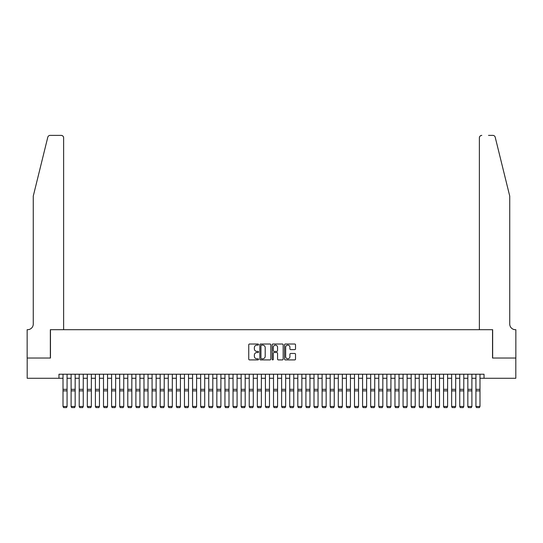<?xml version="1.0" encoding="UTF-8"?>
<svg xmlns="http://www.w3.org/2000/svg" width="543" height="543" viewBox="0 0 543 543"><rect width="100%" height="100%" fill="white"/><g stroke="black" fill="none" stroke-linecap="round" stroke-linejoin="round"><path stroke-width="0.81" d="M258.549 344.567A0.557 0.557 0 0 0 257.993 344.011L249.549 344.011A0.794 0.794 0 0 0 248.748 344.805L248.748 359.113A0.794 0.794 0 0 0 249.549 359.907L257.993 359.907A0.557 0.557 0 0 0 258.549 359.351A0.557 0.557 0 0 0 257.993 358.794L256.9 358.794A2.545 2.545 0 0 1 254.355 356.249L254.355 355.061A2.545 2.545 0 0 1 256.9 352.516L257.993 352.516A0.557 0.557 0 0 0 258.549 351.959A0.557 0.557 0 0 0 257.993 351.402L256.9 351.402A2.545 2.545 0 0 1 254.355 348.857L254.355 347.669A2.545 2.545 0 0 1 256.9 345.124L257.993 345.124A0.557 0.557 0 0 0 258.549 344.567M294.727 349.617A0.794 0.794 0 0 0 295.521 348.823L295.521 344.805A0.794 0.794 0 0 0 294.727 344.011L285.346 344.011A0.794 0.794 0 0 0 284.552 344.805L284.552 359.113A0.794 0.794 0 0 0 285.346 359.907L294.727 359.907A0.794 0.794 0 0 0 295.521 359.113L295.521 354.267A0.794 0.794 0 0 0 294.727 353.473L290.715 353.473A0.794 0.794 0 0 0 289.914 354.267L289.914 356.67A2.124 2.124 0 0 1 287.79 358.794A2.124 2.124 0 0 1 285.666 356.67L285.666 347.248A2.124 2.124 0 0 1 287.79 345.124A2.124 2.124 0 0 1 289.914 347.248L289.914 348.823A0.794 0.794 0 0 0 290.715 349.617L294.727 349.617M58.97 378.274L27.191 378.274L27.191 358.034L50.465 358.034L50.465 329.696L492.535 329.696L492.535 358.034L515.809 358.034L515.809 378.274L484.03 378.274L484.03 374.222L58.97 374.222L58.97 378.274L63.015 378.274M270.808 344.805A0.794 0.794 0 0 0 270.007 344.011L260.633 344.011A0.794 0.794 0 0 0 259.839 344.805L259.839 359.113A0.794 0.794 0 0 0 260.633 359.907L270.007 359.907A0.794 0.794 0 0 0 270.808 359.113L270.808 344.805M272.993 344.011L282.367 344.011A0.794 0.794 0 0 1 283.161 344.805L283.161 359.113A0.794 0.794 0 0 1 282.367 359.907L278.355 359.907A0.794 0.794 0 0 1 277.561 359.113L277.561 353.31A0.794 0.794 0 0 0 276.767 352.516L274.1 352.516A0.794 0.794 0 0 0 273.305 353.31L273.305 359.351A0.557 0.557 0 0 1 272.749 359.907A0.557 0.557 0 0 1 272.192 359.351L272.192 344.805A0.794 0.794 0 0 1 272.993 344.011M67.067 378.274L71.113 378.274M75.165 378.274L79.21 378.274M83.255 378.274L87.308 378.274M91.353 378.274L95.405 378.274M99.45 378.274L103.503 378.274M107.548 378.274L111.593 378.274M115.645 378.274L119.691 378.274M123.743 378.274L127.788 378.274M131.834 378.274L135.886 378.274M139.931 378.274L143.983 378.274M148.029 378.274L152.081 378.274M156.126 378.274L160.171 378.274M164.224 378.274L168.269 378.274M172.321 378.274L176.366 378.274M180.419 378.274L184.464 378.274M188.509 378.274L192.561 378.274M196.607 378.274L200.659 378.274M204.704 378.274L208.75 378.274M212.802 378.274L216.847 378.274M220.899 378.274L224.945 378.274M228.997 378.274L233.042 378.274M237.087 378.274L241.14 378.274M245.185 378.274L249.237 378.274M253.282 378.274L257.334 378.274M261.38 378.274L265.425 378.274M269.477 378.274L273.523 378.274M277.575 378.274L281.62 378.274M285.666 378.274L289.718 378.274M293.763 378.274L297.815 378.274M301.86 378.274L305.913 378.274M309.958 378.274L314.003 378.274M318.055 378.274L322.101 378.274M326.153 378.274L330.198 378.274M334.25 378.274L338.296 378.274M342.341 378.274L346.393 378.274M350.439 378.274L354.491 378.274M358.536 378.274L362.581 378.274M366.634 378.274L370.679 378.274M374.731 378.274L378.776 378.274M382.829 378.274L386.874 378.274M390.919 378.274L394.971 378.274M399.017 378.274L403.069 378.274M407.114 378.274L411.166 378.274M415.212 378.274L419.257 378.274M423.309 378.274L427.355 378.274M431.407 378.274L435.452 378.274M439.497 378.274L443.55 378.274M447.595 378.274L451.647 378.274M455.692 378.274L459.745 378.274M463.79 378.274L467.835 378.274M471.887 378.274L475.933 378.274M479.985 378.274L484.03 378.274M261.509 345.124A0.557 0.557 0 0 0 260.952 345.681L260.952 358.237A0.557 0.557 0 0 0 261.509 358.794L262.656 358.794A2.545 2.545 0 0 0 265.201 356.249L265.201 347.669A2.545 2.545 0 0 0 262.656 345.124L261.509 345.124M277.561 347.289A2.124 2.124 0 0 0 275.437 345.165A2.124 2.124 0 0 0 273.305 347.289L273.305 350.608A0.794 0.794 0 0 0 274.1 351.402L276.767 351.402A0.794 0.794 0 0 0 277.561 350.608L277.561 347.289M67.067 374.222L67.067 406.612L66.456 407.617L63.626 407.562L66.456 407.617M63.626 407.617L63.015 406.469L67.067 406.469L66.456 407.562M63.015 374.222L63.015 406.469L63.626 407.562M47.784 137.23C48.402 135.899 48.402 135.899 47.784 137.23C48.402 135.899 48.402 135.899 47.784 137.23L33.266 196.104L33.266 324.028A5.668 5.668 0 0 1 27.598 329.696L27.15 329.696L27.15 358.034L50.343 358.034L50.343 329.696L63.626 329.696L63.626 137.807A2.43 2.43 0 0 0 61.196 135.383L50.146 135.383A2.43 2.43 0 0 0 47.784 137.23M54.476 135.383L61.196 135.383C62.662 135.533 63.47 136.347 63.626 137.807L63.626 329.696M33.266 324.028A5.668 5.668 0 0 1 27.598 329.696M505.282 178.05L495.216 137.23L509.734 196.104L509.734 324.028A5.668 5.668 0 0 0 515.402 329.696L515.85 329.696L515.85 358.034L492.657 358.034L492.657 329.696L479.374 329.696L479.374 137.807L479.374 329.696M488.524 135.383L492.854 135.383A2.43 2.43 0 0 1 495.216 137.23M481.804 135.383A2.43 2.43 0 0 0 479.374 137.807C479.53 136.347 480.338 135.533 481.804 135.383M509.734 324.028A5.668 5.668 0 0 0 515.402 329.696M71.113 406.612L71.724 407.617L71.113 406.469L75.165 406.469L74.554 407.617L71.724 407.562L74.554 407.617M79.21 406.612L79.814 407.617L79.21 406.469L83.255 406.469L82.651 407.617L79.814 407.562L82.651 407.617M87.308 406.612L87.912 407.617L87.308 406.469L91.353 406.469L90.749 407.617L87.912 407.562L90.749 407.617M95.405 406.612L96.009 407.617L95.405 406.469L99.45 406.469L98.846 407.617L96.009 407.562L98.846 407.617M75.165 374.222L75.165 406.469L74.554 407.562M71.113 374.222L71.113 406.469L71.724 407.562M83.255 374.222L83.255 406.469L82.651 407.562M79.21 374.222L79.21 406.469L79.814 407.562M91.353 374.222L91.353 406.469L90.749 407.562M87.308 374.222L87.308 406.469L87.912 407.562M99.45 374.222L99.45 406.469L98.846 407.562M95.405 374.222L95.405 406.469L96.009 407.562M103.503 406.612L104.107 407.617L103.503 406.469L107.548 406.469L106.937 407.617L104.107 407.562L106.937 407.617M107.548 374.222L107.548 406.469L106.937 407.562M103.503 374.222L103.503 406.469L104.107 407.562M111.593 406.612L112.204 407.617L111.593 406.469L115.645 406.469L115.035 407.617L112.204 407.562L115.035 407.617M115.645 374.222L115.645 406.469L115.035 407.562M111.593 374.222L111.593 406.469L112.204 407.562M119.691 406.612L120.302 407.617L119.691 406.469L123.743 406.469L123.132 407.617L120.302 407.562L123.132 407.617M123.743 374.222L123.743 406.469L123.132 407.562M119.691 374.222L119.691 406.469L120.302 407.562M127.788 406.612L128.399 407.617L127.788 406.469L131.834 406.469L131.23 407.617L128.399 407.562L131.23 407.617M131.834 374.222L131.834 406.469L131.23 407.562M127.788 374.222L127.788 406.469L128.399 407.562M135.886 406.612L136.49 407.617L135.886 406.469L139.931 406.469L139.327 407.617L136.49 407.562L139.327 407.617M139.931 374.222L139.931 406.469L139.327 407.562M135.886 374.222L135.886 406.469L136.49 407.562M143.983 406.612L144.587 407.617L143.983 406.469L148.029 406.469L147.424 407.617L144.587 407.562L147.424 407.617M148.029 374.222L148.029 406.469L147.424 407.562M143.983 374.222L143.983 406.469L144.587 407.562M152.081 406.612L152.685 407.617L152.081 406.469L156.126 406.469L155.522 407.617L152.685 407.562L155.522 407.617M156.126 374.222L156.126 406.469L155.522 407.562M152.081 374.222L152.081 406.469L152.685 407.562M160.171 406.612L160.782 407.617L160.171 406.469L164.224 406.469L163.613 407.617L160.782 407.562L163.613 407.617M164.224 374.222L164.224 406.469L163.613 407.562M160.171 374.222L160.171 406.469L160.782 407.562M168.269 406.612L168.88 407.617L168.269 406.469L172.321 406.469L171.71 407.617L168.88 407.562L171.71 407.617M172.321 374.222L172.321 406.469L171.71 407.562M168.269 374.222L168.269 406.469L168.88 407.562M176.366 406.612L176.977 407.617L176.366 406.469L180.419 406.469L179.808 407.617L176.977 407.562L179.808 407.617M180.419 374.222L180.419 406.469L179.808 407.562M176.366 374.222L176.366 406.469L176.977 407.562M184.464 406.612L185.068 407.617L184.464 406.469L188.509 406.469L187.905 407.617L185.068 407.562L187.905 407.617M188.509 374.222L188.509 406.469L187.905 407.562M184.464 374.222L184.464 406.469L185.068 407.562M192.561 406.612L193.165 407.617L192.561 406.469L196.607 406.469L196.003 407.617L193.165 407.562L196.003 407.617M196.607 374.222L196.607 406.469L196.003 407.562M192.561 374.222L192.561 406.469L193.165 407.562M200.659 406.612L201.263 407.617L200.659 406.469L204.704 406.469L204.1 407.617L201.263 407.562L204.1 407.617M204.704 374.222L204.704 406.469L204.1 407.562M200.659 374.222L200.659 406.469L201.263 407.562M208.75 406.612L209.36 407.617L208.75 406.469L212.802 406.469L212.191 407.617L209.36 407.562L212.191 407.617M212.802 374.222L212.802 406.469L212.191 407.562M208.75 374.222L208.75 406.469L209.36 407.562M216.847 406.612L217.458 407.617L216.847 406.469L220.899 406.469L220.288 407.617L217.458 407.562L220.288 407.617M220.899 374.222L220.899 406.469L220.288 407.562M216.847 374.222L216.847 406.469L217.458 407.562M224.945 406.612L225.555 407.617L224.945 406.469L228.997 406.469L228.386 407.617L225.555 407.562L228.386 407.617M228.997 374.222L228.997 406.469L228.386 407.562M224.945 374.222L224.945 406.469L225.555 407.562M233.042 406.612L233.646 407.617L233.042 406.469L237.087 406.469L236.483 407.617L233.646 407.562L236.483 407.617M237.087 374.222L237.087 406.469L236.483 407.562M233.042 374.222L233.042 406.469L233.646 407.562M241.14 406.612L241.744 407.617L241.14 406.469L245.185 406.469L244.581 407.617L241.744 407.562L244.581 407.617M245.185 374.222L245.185 406.469L244.581 407.562M241.14 374.222L241.14 406.469L241.744 407.562M249.237 406.612L249.841 407.617L249.237 406.469L253.282 406.469L252.678 407.617L249.841 407.562L252.678 407.617M253.282 374.222L253.282 406.469L252.678 407.562M249.237 374.222L249.237 406.469L249.841 407.562M257.334 406.612L257.939 407.617L257.334 406.469L261.38 406.469L260.769 407.617L257.939 407.562L260.769 407.617M261.38 374.222L261.38 406.469L260.769 407.562M257.334 374.222L257.334 406.469L257.939 407.562M265.425 406.612L266.036 407.617L265.425 406.469L269.477 406.469L268.866 407.617L266.036 407.562L268.866 407.617M273.523 406.612L274.134 407.617L273.523 406.469L277.575 406.469L276.964 407.617L274.134 407.562L276.964 407.617M281.62 406.612L282.231 407.617L281.62 406.469L285.666 406.469L285.061 407.617L282.231 407.562L285.061 407.617M269.477 374.222L269.477 406.469L268.866 407.562M265.425 374.222L265.425 406.469L266.036 407.562M277.575 374.222L277.575 406.469L276.964 407.562M273.523 374.222L273.523 406.469L274.134 407.562M285.666 374.222L285.666 406.469L285.061 407.562M281.62 374.222L281.62 406.469L282.231 407.562M289.718 406.612L290.322 407.617L289.718 406.469L293.763 406.469L293.159 407.617L290.322 407.562L293.159 407.617M293.763 374.222L293.763 406.469L293.159 407.562M289.718 374.222L289.718 406.469L290.322 407.562M297.815 406.612L298.419 407.617L297.815 406.469L301.86 406.469L301.256 407.617L298.419 407.562L301.256 407.617M301.86 374.222L301.86 406.469L301.256 407.562M297.815 374.222L297.815 406.469L298.419 407.562M305.913 406.612L306.517 407.617L305.913 406.469L309.958 406.469L309.354 407.617L306.517 407.562L309.354 407.617M309.958 374.222L309.958 406.469L309.354 407.562M305.913 374.222L305.913 406.469L306.517 407.562M314.003 406.612L314.614 407.617L314.003 406.469L318.055 406.469L317.445 407.617L314.614 407.562L317.445 407.617M318.055 374.222L318.055 406.469L317.445 407.562M314.003 374.222L314.003 406.469L314.614 407.562M322.101 406.612L322.712 407.617L322.101 406.469L326.153 406.469L325.542 407.617L322.712 407.562L325.542 407.617M326.153 374.222L326.153 406.469L325.542 407.562M322.101 374.222L322.101 406.469L322.712 407.562M330.198 406.612L330.809 407.617L330.198 406.469L334.25 406.469L333.64 407.617L330.809 407.562L333.64 407.617M334.25 374.222L334.25 406.469L333.64 407.562M330.198 374.222L330.198 406.469L330.809 407.562M338.296 406.612L338.9 407.617L338.296 406.469L342.341 406.469L341.737 407.617L338.9 407.562L341.737 407.617M342.341 374.222L342.341 406.469L341.737 407.562M338.296 374.222L338.296 406.469L338.9 407.562M346.393 406.612L346.997 407.617L346.393 406.469L350.439 406.469L349.835 407.617L346.997 407.562L349.835 407.617M350.439 374.222L350.439 406.469L349.835 407.562M346.393 374.222L346.393 406.469L346.997 407.562M354.491 406.612L355.095 407.617L354.491 406.469L358.536 406.469L357.932 407.617L355.095 407.562L357.932 407.617M358.536 374.222L358.536 406.469L357.932 407.562M354.491 374.222L354.491 406.469L355.095 407.562M362.581 406.612L363.192 407.617L362.581 406.469L366.634 406.469L366.023 407.617L363.192 407.562L366.023 407.617M366.634 374.222L366.634 406.469L366.023 407.562M362.581 374.222L362.581 406.469L363.192 407.562M370.679 406.612L371.29 407.617L370.679 406.469L374.731 406.469L374.12 407.617L371.29 407.562L374.12 407.617M374.731 374.222L374.731 406.469L374.12 407.562M370.679 374.222L370.679 406.469L371.29 407.562M378.776 406.612L379.387 407.617L378.776 406.469L382.829 406.469L382.218 407.617L379.387 407.562L382.218 407.617M382.829 374.222L382.829 406.469L382.218 407.562M378.776 374.222L378.776 406.469L379.387 407.562M386.874 406.612L387.478 407.617L386.874 406.469L390.919 406.469L390.315 407.617L387.478 407.562L390.315 407.617M390.919 374.222L390.919 406.469L390.315 407.562M386.874 374.222L386.874 406.469L387.478 407.562M394.971 406.612L395.575 407.617L394.971 406.469L399.017 406.469L398.413 407.617L395.575 407.562L398.413 407.617M399.017 374.222L399.017 406.469L398.413 407.562M394.971 374.222L394.971 406.469L395.575 407.562M403.069 406.612L403.673 407.617L403.069 406.469L407.114 406.469L406.51 407.617L403.673 407.562L406.51 407.617M407.114 374.222L407.114 406.469L406.51 407.562M403.069 374.222L403.069 406.469L403.673 407.562M411.166 406.612L411.77 407.617L411.166 406.469L415.212 406.469L414.601 407.617L411.77 407.562L414.601 407.617M415.212 374.222L415.212 406.469L414.601 407.562M411.166 374.222L411.166 406.469L411.77 407.562M419.257 406.612L419.868 407.617L419.257 406.469L423.309 406.469L422.698 407.617L419.868 407.562L422.698 407.617M423.309 374.222L423.309 406.469L422.698 407.562M419.257 374.222L419.257 406.469L419.868 407.562M427.355 406.612L427.965 407.617L427.355 406.469L431.407 406.469L430.796 407.617L427.965 407.562L430.796 407.617M431.407 374.222L431.407 406.469L430.796 407.562M427.355 374.222L427.355 406.469L427.965 407.562M435.452 406.612L436.063 407.617L435.452 406.469L439.497 406.469L438.893 407.617L436.063 407.562L438.893 407.617M439.497 374.222L439.497 406.469L438.893 407.562M435.452 374.222L435.452 406.469L436.063 407.562M443.55 406.612L444.154 407.617L443.55 406.469L447.595 406.469L446.991 407.617L444.154 407.562L446.991 407.617M447.595 374.222L447.595 406.469L446.991 407.562M443.55 374.222L443.55 406.469L444.154 407.562M451.647 406.612L452.251 407.617L451.647 406.469L455.692 406.469L455.088 407.617L452.251 407.562L455.088 407.617M455.692 374.222L455.692 406.469L455.088 407.562M451.647 374.222L451.647 406.469L452.251 407.562M459.745 406.612L460.349 407.617L459.745 406.469L463.79 406.469L463.186 407.617L460.349 407.562L463.186 407.617M463.79 374.222L463.79 406.469L463.186 407.562M459.745 374.222L459.745 406.469L460.349 407.562M467.835 406.612L468.446 407.617L467.835 406.469L471.887 406.469L471.276 407.617L468.446 407.562L471.276 407.617M471.887 374.222L471.887 406.469L471.276 407.562M467.835 374.222L467.835 406.469L468.446 407.562M475.933 406.612L476.544 407.617L475.933 406.469L479.985 406.469L479.374 407.617L476.544 407.562L479.374 407.617M479.985 374.222L479.985 406.469L479.374 407.562M475.933 374.222L475.933 406.469L476.544 407.562M67.067 389.338L63.015 389.338M67.067 390.872L63.015 390.872M75.165 389.338L71.113 389.338M75.165 390.872L71.113 390.872M83.255 389.338L79.21 389.338M83.255 390.872L79.21 390.872M91.353 389.338L87.308 389.338M91.353 390.872L87.308 390.872M99.45 389.338L95.405 389.338M99.45 390.872L95.405 390.872M107.548 389.338L103.503 389.338M107.548 390.872L103.503 390.872M115.645 389.338L111.593 389.338M115.645 390.872L111.593 390.872M123.743 389.338L119.691 389.338M123.743 390.872L119.691 390.872M131.834 389.338L127.788 389.338M131.834 390.872L127.788 390.872M139.931 389.338L135.886 389.338M139.931 390.872L135.886 390.872M148.029 389.338L143.983 389.338M148.029 390.872L143.983 390.872M156.126 389.338L152.081 389.338M156.126 390.872L152.081 390.872M164.224 389.338L160.171 389.338M164.224 390.872L160.171 390.872M172.321 389.338L168.269 389.338M172.321 390.872L168.269 390.872M180.419 389.338L176.366 389.338M180.419 390.872L176.366 390.872M188.509 389.338L184.464 389.338M188.509 390.872L184.464 390.872M196.607 389.338L192.561 389.338M196.607 390.872L192.561 390.872M204.704 389.338L200.659 389.338M204.704 390.872L200.659 390.872M212.802 389.338L208.75 389.338M212.802 390.872L208.75 390.872M220.899 389.338L216.847 389.338M220.899 390.872L216.847 390.872M228.997 389.338L224.945 389.338M228.997 390.872L224.945 390.872M237.087 389.338L233.042 389.338M237.087 390.872L233.042 390.872M245.185 389.338L241.14 389.338M245.185 390.872L241.14 390.872M253.282 389.338L249.237 389.338M253.282 390.872L249.237 390.872M261.38 389.338L257.334 389.338M261.38 390.872L257.334 390.872M269.477 389.338L265.425 389.338M269.477 390.872L265.425 390.872M277.575 389.338L273.523 389.338M277.575 390.872L273.523 390.872M285.666 389.338L281.62 389.338M285.666 390.872L281.62 390.872M293.763 389.338L289.718 389.338M293.763 390.872L289.718 390.872M301.86 389.338L297.815 389.338M301.86 390.872L297.815 390.872M309.958 389.338L305.913 389.338M309.958 390.872L305.913 390.872M318.055 389.338L314.003 389.338M318.055 390.872L314.003 390.872M326.153 389.338L322.101 389.338M326.153 390.872L322.101 390.872M334.25 389.338L330.198 389.338M334.25 390.872L330.198 390.872M342.341 389.338L338.296 389.338M342.341 390.872L338.296 390.872M350.439 389.338L346.393 389.338M350.439 390.872L346.393 390.872M358.536 389.338L354.491 389.338M358.536 390.872L354.491 390.872M366.634 389.338L362.581 389.338M366.634 390.872L362.581 390.872M374.731 389.338L370.679 389.338M374.731 390.872L370.679 390.872M382.829 389.338L378.776 389.338M382.829 390.872L378.776 390.872M390.919 389.338L386.874 389.338M390.919 390.872L386.874 390.872M399.017 389.338L394.971 389.338M399.017 390.872L394.971 390.872M407.114 389.338L403.069 389.338M407.114 390.872L403.069 390.872M415.212 389.338L411.166 389.338M415.212 390.872L411.166 390.872M423.309 389.338L419.257 389.338M423.309 390.872L419.257 390.872M431.407 389.338L427.355 389.338M431.407 390.872L427.355 390.872M439.497 389.338L435.452 389.338M439.497 390.872L435.452 390.872M447.595 389.338L443.55 389.338M447.595 390.872L443.55 390.872M455.692 389.338L451.647 389.338M455.692 390.872L451.647 390.872M463.79 389.338L459.745 389.338M463.79 390.872L459.745 390.872M471.887 389.338L467.835 389.338M471.887 390.872L467.835 390.872M479.985 389.338L475.933 389.338M479.985 390.872L475.933 390.872"/></g></svg>
